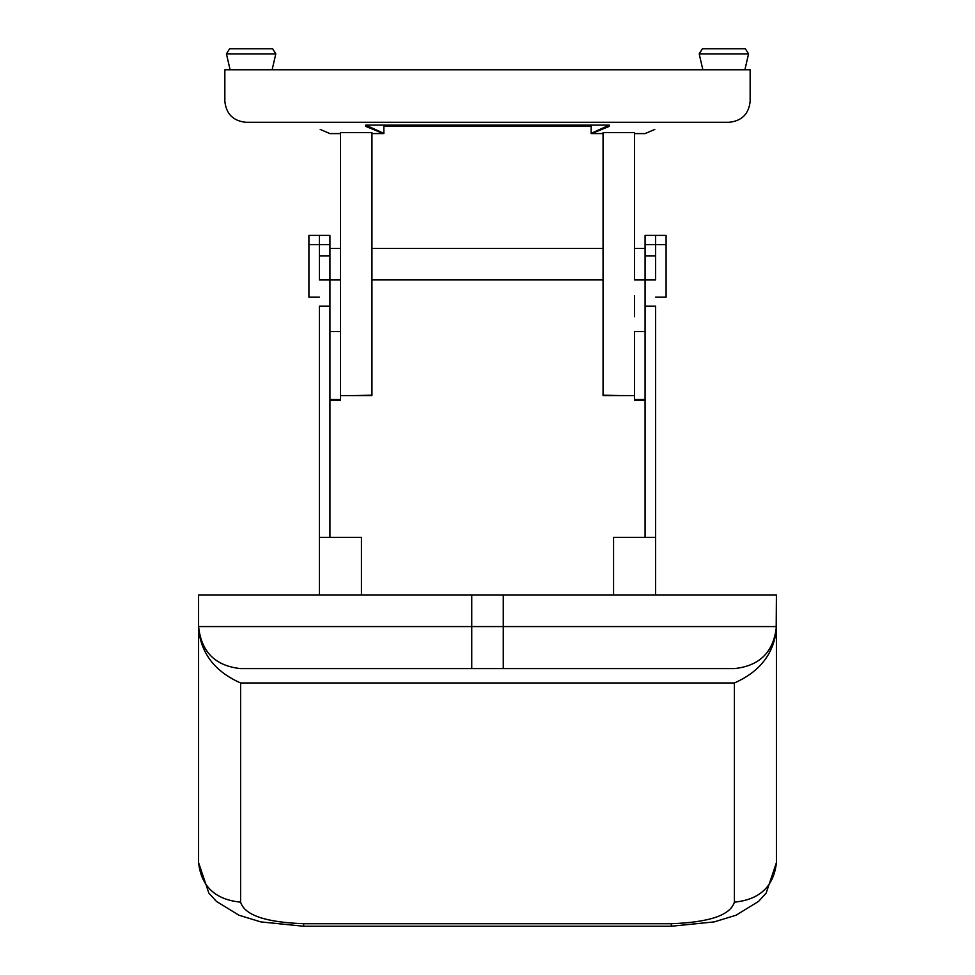 <?xml version="1.0" encoding="UTF-8"?>
<svg xmlns="http://www.w3.org/2000/svg" width="975" height="975" viewBox="0 0 975 975"><rect width="100%" height="100%" fill="white"/><g stroke="black" fill="none" stroke-linecap="round" stroke-linejoin="round"><path stroke-width="1.46" d="M383.857 126.36L591.143 126.36M591.143 125.105L591.143 133.587L603.062 133.599M609.29 126.36C585.085 136.415 585.085 136 609.29 125.105L365.71 125.105C389.915 136 389.915 136.415 365.71 126.36M383.857 125.105L383.857 133.587L371.938 133.599M671.348 122.289C636.346 137.365 636.346 137.365 671.348 122.289L729.129 122.289C741.804 120.949 748.812 113.953 750.153 101.278C748.812 113.953 741.804 120.949 729.129 122.289L245.871 122.289C233.196 120.949 226.188 113.953 224.847 101.278C226.188 113.953 233.196 120.949 245.871 122.289L303.652 122.289C338.654 137.365 338.654 137.365 303.652 122.289M634.579 133.599L645.084 133.599L646.839 132.844M646.986 132.783L654.786 129.431M320.214 129.431L329.916 133.599L340.421 133.599M750.153 101.278L750.153 69.761L224.847 69.761L224.847 101.278M776.185 630.947L776.417 595.055L198.583 595.055L198.583 626.572L776.417 626.572C773.736 651.922 759.732 665.925 734.382 668.594L240.618 668.594C215.268 665.925 201.264 651.922 198.583 626.572L198.583 629.107C201.264 653.835 215.268 671.787 240.618 682.975L240.618 902.155C244.615 915.159 265.627 922.35 303.652 923.715L671.348 923.715C709.373 922.35 730.385 915.159 734.382 902.155L734.382 682.975C759.732 671.787 773.736 653.835 776.417 629.107L776.417 862.668C773.736 886.482 759.732 899.645 734.382 902.155M772.956 643.268L775.625 634.664M303.652 923.715L303.652 926.25L260.8 921.899L238.924 915.208L216.413 901.375L208.845 893.076L198.583 862.668L198.583 629.107L199.912 637.041M200.838 640.124L202.044 643.268M613.567 595.055L613.567 537.335L655.59 537.335L655.59 306.211C655.59 272.342 655.59 272.342 655.59 306.211L645.084 306.211C645.084 272.342 645.084 272.342 645.084 306.211L645.084 537.335M645.084 280.837L645.084 331.573L634.579 331.573L634.579 400.445L645.084 400.445M634.579 295.693L634.579 316.717M655.59 537.335L655.59 595.055M666.096 297.18L655.59 297.18L666.096 297.18L666.096 235.377L655.59 235.377L655.59 279.935L655.59 244.652L645.084 244.652L645.084 279.935L655.59 279.935M666.096 235.377L645.084 235.377L645.084 244.652M308.904 297.18L319.41 297.18L308.904 297.18L308.904 235.377L329.916 235.377L329.916 279.935L319.41 279.935L319.41 255.852L329.916 255.852M308.904 235.377L319.41 235.377L319.41 255.852M361.433 595.055L361.433 537.335L319.41 537.335L319.41 595.055M319.41 537.335L319.41 306.211C319.41 272.342 319.41 272.342 319.41 306.211L329.916 306.211C329.916 272.342 329.916 272.342 329.916 306.211L329.916 537.335M340.421 280.837L340.421 400.445L329.916 400.445M329.916 280.837L329.916 331.573L340.421 331.573M329.916 279.935L340.421 279.935L340.421 132.539L371.938 132.539L371.938 395.606L340.421 395.606L371.938 395.192M645.084 279.935L634.579 279.935L634.579 132.539L603.062 132.539L603.062 395.606L634.579 395.606L603.062 395.192M329.916 248.393L340.421 248.393M371.938 248.393L603.062 248.393M634.579 248.393L645.084 248.393M329.916 279.91L340.421 279.91M371.938 279.91L603.062 279.91M634.579 279.91L645.084 279.91M308.904 244.652L319.41 244.652L319.41 279.935M702.402 48.75L745.363 48.75L748.568 53.869L699.197 53.869L702.402 48.75M744.9 69.761L748.568 53.869M702.865 69.761L699.197 53.869M230.1 69.761L226.432 53.869L229.637 48.75L272.598 48.75L275.803 53.869L272.135 69.761M226.432 53.869L275.803 53.869M503.258 668.594L503.258 595.055M471.742 668.594L471.742 595.055M734.382 682.975L240.618 682.975M671.348 923.715L671.348 926.25L714.2 921.899L736.076 915.208L758.587 901.375L766.155 893.076L776.417 862.668M198.583 862.668C201.264 886.482 215.268 899.645 240.618 902.155M645.084 399.555L634.579 399.555M655.59 255.852L645.084 255.852M329.916 399.555L340.421 399.555M666.096 244.652L655.59 244.652M303.652 926.25L671.348 926.25M319.41 244.652L329.916 244.652"/></g></svg>
